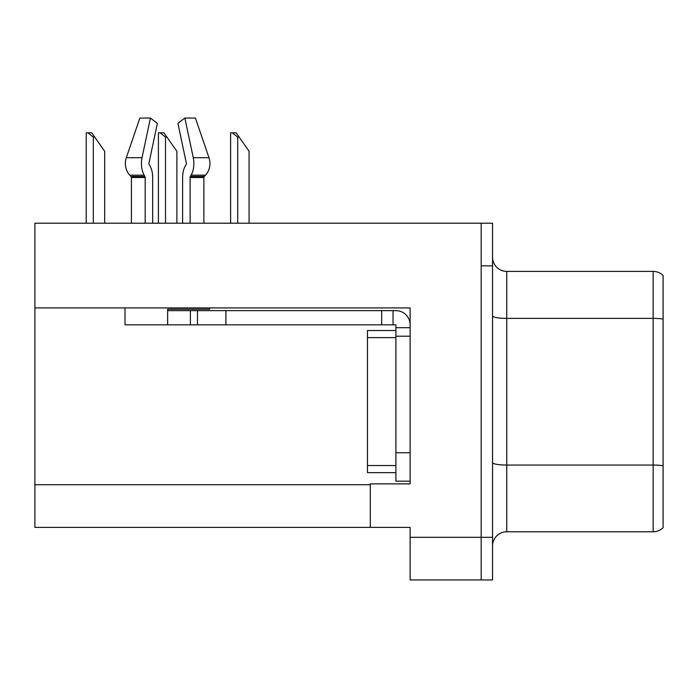 <?xml version="1.0" encoding="UTF-8"?>
<svg xmlns="http://www.w3.org/2000/svg" width="698" height="698" viewBox="0 0 698 698"><rect width="100%" height="100%" fill="white"/><g stroke="black" fill="none" stroke-linecap="round" stroke-linejoin="round"><path stroke-width="1.05" d="M410.119 307.923L410.119 483.88L370.315 483.88L370.315 527.365L410.119 527.365L410.119 579.959L481.175 579.959L481.175 537.32L481.175 579.959L492.544 579.959L492.544 537.32L481.175 537.32L481.175 223.22L34.9 223.22L34.9 307.923L410.119 307.923M34.9 307.923L34.9 527.365L370.315 527.365M663.1 467.023L663.1 520.403M492.544 545.984A14.213 14.213 0 0 1 506.757 531.771L653.154 531.771L653.154 271.4L506.757 271.4A14.213 14.213 0 0 1 492.544 257.187A14.213 14.213 0 0 0 506.757 271.4L506.757 531.771M481.175 223.22L492.544 223.22L492.544 265.859L481.175 265.859L481.175 537.32L410.119 537.32M663.1 275.466A14.213 14.213 0 0 0 653.154 271.4A14.213 14.213 0 0 1 663.1 275.466L663.1 527.714A14.213 14.213 0 0 1 653.154 531.771M492.544 265.859L492.544 537.32M663.1 320.356L663.1 465.758A14.213 2.469 180 0 0 653.154 465.051L506.757 465.051A14.213 2.469 0 0 1 492.544 462.582M663.1 282.769L663.1 319.082A14.213 2.469 180 0 0 653.154 318.375L506.757 318.375A14.213 2.469 0 0 1 492.544 315.906M209.636 307.923L209.636 309.205L167.642 309.205L167.642 310.627L197.49 310.627L197.49 324.84L125.012 324.84L125.012 307.923M190.109 223.22L190.109 177.51A1.422 0.75 90 0 1 190.353 176.454L191.112 175.163A15.635 8.236 -90 0 0 193.259 157.696L184.865 118.041L195.431 118.041L208.972 157.696A15.635 13.288 90 0 1 205.509 175.163L204.287 176.454A1.422 1.204 -90 0 0 203.886 177.51L203.886 223.22M152.67 223.22L152.67 177.51A15.635 8.236 90 0 0 149.939 165.871L149.18 164.58A1.422 0.75 -90 0 1 148.979 162.992L157.373 123.345L150.428 118.041L142.034 157.696A15.635 8.236 90 0 0 144.181 175.163L144.94 176.454A1.422 0.75 -90 0 1 145.184 177.51L145.184 223.22M131.407 223.22L131.407 177.51A1.422 1.204 90 0 0 131.006 176.454L129.776 175.163A15.635 13.288 -90 0 1 126.321 157.696L139.862 118.041L150.428 118.041M186.113 164.58A1.422 0.75 90 0 0 186.305 162.992A1.422 0.75 90 0 1 186.113 164.58L185.354 165.871A15.635 8.236 -90 0 0 182.623 177.51L182.623 223.22M148.979 162.992A1.422 0.75 -90 0 0 149.18 164.58L149.939 165.871M184.865 118.041L177.92 123.345L186.305 162.992M197.49 310.627L395.897 310.627A14.213 14.213 0 0 1 410.11 324.849M197.49 324.84L395.897 324.84L395.897 327.685L410.119 327.685M395.897 481.175L410.119 481.175L395.897 481.175L395.897 327.685M393.053 324.84L393.053 310.627M410.119 336.209L395.897 336.209L395.906 330.52L367.48 330.52L367.48 472.651L395.897 472.651M381.684 324.84L381.684 310.627M239.135 137.087L237.713 137.087L232.338 132.829L236.151 132.829L249.081 151.3L249.081 223.22M230.61 223.22L230.61 132.829L232.338 132.829M166.935 137.087L165.513 137.087L160.139 132.829L163.951 132.829L176.882 151.3L176.882 223.22M158.411 223.22L158.411 132.829L160.139 132.829M94.736 137.087L93.314 137.087L87.939 132.829L91.743 132.829L104.683 151.3L104.683 223.22M86.212 223.22L86.212 132.829L87.939 132.829M34.9 484.735L370.315 484.735M167.642 324.84L167.642 310.627M203.886 177.51L190.109 177.51M145.184 177.51L131.407 177.51M142.034 157.696L126.321 157.696M208.972 157.696L193.259 157.696M144.181 175.163L129.776 175.163M205.509 175.163L191.112 175.163M144.94 176.454L131.006 176.454M204.287 176.454L190.353 176.454M410.119 452.749L395.897 452.749M225.916 324.84L225.916 310.627M190.388 324.84L190.388 310.627M367.48 465.54L395.897 465.54M367.48 337.631L395.897 337.631M237.713 223.22L237.713 137.087M165.513 223.22L165.513 137.087M93.314 223.22L93.314 137.087"/></g></svg>
